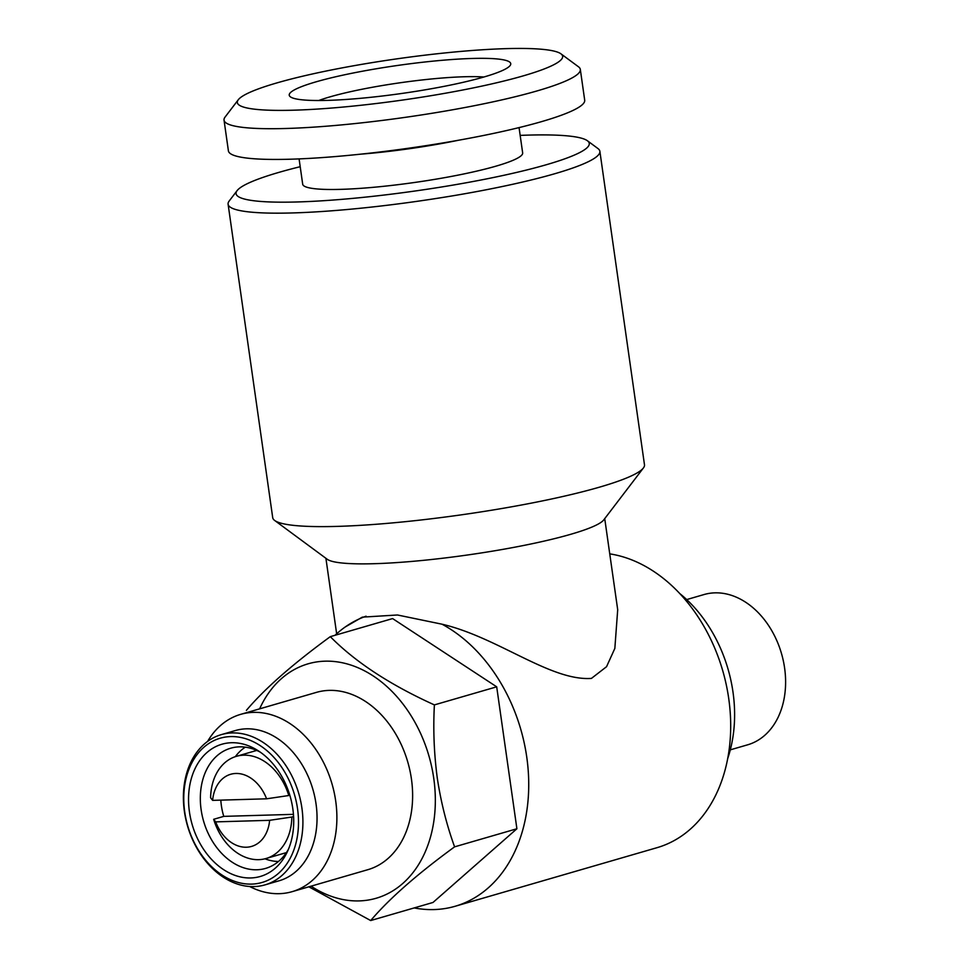 <?xml version="1.0" encoding="UTF-8"?>
<svg xmlns="http://www.w3.org/2000/svg" width="969" height="969" viewBox="0 0 969 969"><rect width="100%" height="100%" fill="white"/><g stroke="black" fill="none" stroke-linecap="round" stroke-linejoin="round"><path stroke-width="1.45" d="M686.694 599.581L704.051 594.542A78.235 57.934 73.8 0 1 784.599 667.968A78.235 57.934 73.8 0 1 747.656 744.81L730.299 749.849M679.814 593.585A125.171 92.697 73.8 0 1 733 692.145A125.171 92.697 73.8 0 1 727.695 758.582M520.171 135.394A178.369 22.578 171.9 0 1 587.42 140.759A178.369 22.578 171.9 0 1 546.625 164.645A178.369 22.578 171.9 0 1 342.275 199.311A178.369 22.578 171.9 0 1 237.114 190.614A178.369 22.578 171.9 0 1 278.721 172.434A178.369 22.578 171.9 0 1 300.196 166.704M587.42 140.759L597.921 148.523A187.756 23.765 171.9 0 1 599.872 151.309A187.756 23.765 171.9 0 1 554.983 173.669A187.756 23.765 171.9 0 1 350.935 209.171A187.756 23.765 171.9 0 1 228.103 204.217A187.756 23.765 171.9 0 1 229.193 200.995L237.114 190.614M599.872 151.309L644.482 464.769A187.756 23.765 171.9 0 1 643.392 467.991A187.756 23.765 171.9 0 1 599.593 487.128A187.756 23.765 171.9 0 1 406.859 521.516A187.756 23.765 171.9 0 1 274.663 520.462A187.756 23.765 171.9 0 1 272.713 517.676L228.103 204.217M643.392 467.991L603.76 519.893A140.82 17.83 171.9 0 1 570.911 534.246A140.82 17.83 171.9 0 1 426.36 560.046A140.82 17.83 171.9 0 1 327.207 559.258L274.663 520.462M366.088 616.187A151.77 112.392 -106.2 0 0 345.158 627.016L362.297 617.144L397.472 614.988L442.046 624.206C497.606 637.166 550.549 681.231 591.429 678.409L606.546 666.696L614.843 648.431L617.701 609.731L604.729 518.609M414.163 907.929A151.77 112.392 -106.2 0 0 455.103 906.281A151.77 112.392 -106.2 0 0 526.773 757.213A151.77 112.392 -106.2 0 0 442.046 624.206M609.755 553.868A151.77 112.392 73.8 0 1 728.736 698.601A151.77 112.392 73.8 0 1 657.067 847.669L455.103 906.281M345.158 627.016A151.77 112.392 -106.2 0 0 335.044 635.289M236.4 756.329A53.198 39.39 73.8 0 1 288.786 795.525L266.572 798.807L212.623 800.37L210.6 797.79A53.198 39.39 73.8 0 1 236.4 756.329L256.603 750.466A53.198 39.39 73.8 0 1 256.749 750.418M213.665 819.302L215.687 821.882L269.636 820.319L291.851 817.037A53.198 39.39 73.8 0 1 266.051 858.51A53.198 39.39 73.8 0 1 213.665 819.302L223.766 816.37A53.198 39.39 73.8 0 1 221.38 805.639A53.198 39.39 73.8 0 1 220.811 800.14M289.816 795.222L288.786 795.525M235.322 756.656A61.023 45.192 73.8 0 1 245.29 747.16M288.447 849.256A62.585 46.342 73.8 0 1 265.567 868.418A62.585 46.342 73.8 0 1 201.128 809.684A62.585 46.342 73.8 0 1 230.683 748.213A62.585 46.342 73.8 0 1 260.273 752.15M292.832 808.849A68.847 50.982 73.8 0 1 287.078 852.32A68.847 50.982 73.8 0 1 232.657 874.462A68.847 50.982 73.8 0 1 189.427 811.84A68.847 50.982 73.8 0 1 257.475 750.297A68.847 50.982 73.8 0 1 292.832 808.849M259.607 708.86A122.046 90.371 73.8 0 1 356.059 666.938A122.046 90.371 73.8 0 1 433.761 778.373A122.046 90.371 73.8 0 1 311.073 886.175M434.391 704.899C433.07 729.221 434.027 753.567 437.273 777.974C440.883 801.957 446.648 824.91 454.594 846.845L516.901 828.761L496.697 686.827L392.602 618.585L330.296 636.657C355.429 662.093 390.132 684.841 434.391 704.899L496.697 686.827M246.392 710.362C264.816 688.608 292.783 664.044 330.296 636.657M207.572 741.455A92.309 68.363 73.8 0 1 240.651 714.359A92.309 68.363 73.8 0 1 335.698 801A92.309 68.363 73.8 0 1 292.105 891.674A92.309 68.363 73.8 0 1 249.663 886.502M240.651 714.359L316.378 692.387A92.309 68.363 73.8 0 1 411.437 779.028A92.309 68.363 73.8 0 1 367.845 869.69L292.105 891.674M221.344 734.623L235.479 730.517A78.235 57.934 73.8 0 1 316.039 803.955A78.235 57.934 73.8 0 1 279.096 880.785L264.949 884.891A78.235 57.934 73.8 0 1 184.401 811.465A78.235 57.934 73.8 0 1 221.344 734.623A78.235 57.934 73.8 0 1 301.904 808.049A78.235 57.934 73.8 0 1 264.949 884.891M184.728 811.986A75.11 55.621 73.8 0 1 230.634 736.585A75.11 55.621 73.8 0 1 297.531 808.703A75.11 55.621 73.8 0 1 251.625 884.103A75.11 55.621 73.8 0 1 184.728 811.986M318.765 100.51A96.222 12.185 171.9 0 1 329.92 96.888A96.222 12.185 171.9 0 1 483.87 77.011M484.003 76.975A111.871 14.16 171.9 0 1 369.165 97.469A111.871 14.16 171.9 0 1 290.397 96.839A111.871 14.16 171.9 0 1 315.979 81.856A111.871 14.16 171.9 0 1 444.141 60.126A111.871 14.16 171.9 0 1 510.094 65.577A111.871 14.16 171.9 0 1 484.003 76.975M276.613 82.995A164.294 20.797 171.9 0 1 445.255 52.907A164.294 20.797 171.9 0 1 560.942 53.828A164.294 20.797 171.9 0 1 523.357 75.836A164.294 20.797 171.9 0 1 335.153 107.753A164.294 20.797 171.9 0 1 238.289 99.746A164.294 20.797 171.9 0 1 276.613 82.995M560.942 53.828L578.457 66.764A179.931 22.771 171.9 0 1 580.322 69.429A179.931 22.771 171.9 0 1 537.298 90.856A179.931 22.771 171.9 0 1 341.754 124.88A179.931 22.771 171.9 0 1 224.033 120.132A179.931 22.771 171.9 0 1 225.087 117.055L238.289 99.746M580.322 69.429L584.695 100.158A179.931 22.771 171.9 0 1 541.671 121.597A179.931 22.771 171.9 0 1 346.127 155.609A179.931 22.771 171.9 0 1 228.405 150.873L224.033 120.132M519.057 127.605L522.654 152.884A111.096 14.063 171.9 0 1 496.092 166.123A111.096 14.063 171.9 0 1 375.366 187.126A111.096 14.063 171.9 0 1 302.691 184.195L299.094 158.904M458.773 140.19A111.096 14.063 171.9 0 1 360.492 154.18M454.594 846.845C417.227 874.099 389.259 898.663 370.691 920.55L432.998 902.466L516.901 828.761M370.691 920.55L308.857 886.817M212.623 800.37A37.549 27.81 73.8 0 1 235.879 773.468A37.549 27.81 73.8 0 1 266.572 798.807M278.466 861.489A61.023 45.192 73.8 0 1 264.961 858.8M286.4 852.599A53.198 39.39 73.8 0 1 286.255 852.647L266.051 858.51M291.851 817.037L293.583 816.528M269.636 820.319A37.549 27.81 73.8 0 1 246.38 847.221A37.549 27.81 73.8 0 1 215.687 821.882M223.766 816.37L293.437 814.348M325.911 558.289L336.655 633.799"/></g></svg>
